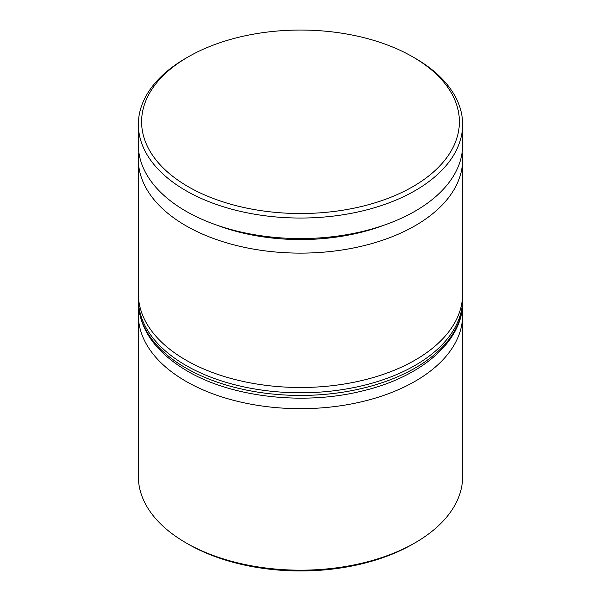 <?xml version="1.0" encoding="UTF-8"?>
<svg xmlns="http://www.w3.org/2000/svg" width="601" height="601" viewBox="0 0 601 601"><rect width="100%" height="100%" fill="white"/><g stroke="black" fill="none" stroke-linecap="round" stroke-linejoin="round"><path stroke-width="0.9" d="M217.329 225.307A152.406 87.994 0 0 0 383.671 225.307M462.146 152.233A162.135 93.606 180 0 1 462.635 159.513A162.135 93.606 180 0 1 362.546 245.997A162.135 93.606 180 0 1 185.852 225.706A162.135 93.606 180 0 1 138.365 159.513A162.135 93.606 180 0 1 138.854 152.233M462.244 308.576A162.135 93.606 180 0 1 462.635 315.067A162.135 93.606 180 0 1 362.546 401.551A162.135 93.606 180 0 1 185.852 381.259A162.135 93.606 180 0 1 138.365 315.067A162.135 93.606 180 0 1 138.756 308.576M415.148 542.763L410.183 545.595A158.889 91.735 180 0 1 262.998 568.366L255.778 567.246A158.889 91.735 180 0 1 188.143 544.085L185.852 542.763A162.135 93.606 0 0 0 415.148 542.763A162.135 93.606 0 0 0 462.635 476.57L462.635 315.067M188.143 186.656A158.889 91.735 0 0 0 412.849 186.656A158.889 91.735 0 0 0 412.857 56.922L415.148 58.244A162.135 93.606 180 0 1 462.635 124.437A162.135 93.606 180 0 1 362.546 210.913A162.135 93.606 180 0 1 185.852 190.622A162.135 93.606 180 0 1 138.365 124.437A162.135 93.606 180 0 1 185.852 58.244L188.143 56.922A158.889 91.735 0 0 0 188.143 186.656M138.365 159.513L138.365 293.881A162.135 93.606 0 0 0 185.852 360.074A162.135 93.606 0 0 0 362.546 380.365A162.135 93.606 0 0 0 462.635 293.881L462.635 159.513M138.365 124.437L138.365 144.954A162.135 93.606 0 0 0 185.852 211.146A162.135 93.606 0 0 0 362.546 231.438A162.135 93.606 0 0 0 462.635 144.954L462.635 124.437M188.143 544.085L185.852 542.763A162.135 93.606 0 0 1 138.365 476.57L138.365 315.067M415.148 58.244L412.857 56.922A158.889 91.735 0 0 0 188.143 56.922M185.852 368.015A162.135 93.606 0 0 0 362.546 388.306A162.135 93.606 0 0 0 462.635 301.83C463.386 340.572 421.887 377.097 362.17 391.011C303.896 405.577 231.851 397.389 187.196 370.99C155.366 352.081 139.086 329.025 138.365 301.83A162.135 93.606 0 0 0 185.852 368.015M462.635 301.83L462.635 299.178A162.135 93.606 180 0 1 362.546 385.662A162.135 93.606 180 0 1 185.852 365.37A162.135 93.606 180 0 1 138.365 299.178L138.365 301.83M462.635 299.178L462.575 296.481M138.425 296.481L138.365 299.178"/></g></svg>
